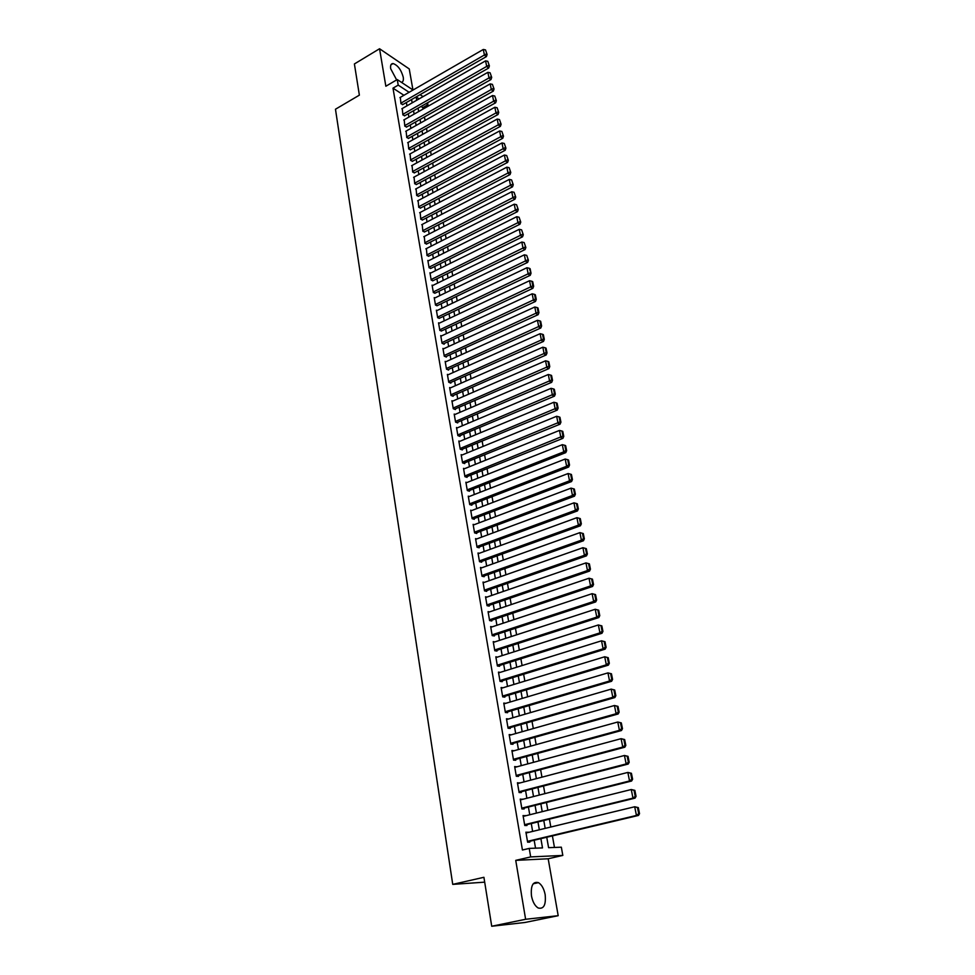 <?xml version="1.0" encoding="UTF-8"?>
<svg xmlns="http://www.w3.org/2000/svg" width="975" height="975" viewBox="0 0 975 975"><rect width="100%" height="100%" fill="white"/><g stroke="black" fill="none" stroke-linecap="round" stroke-linejoin="round"><path stroke-width="1.46" d="M545.171 894.684C543.965 888.7 541.722 884.678 538.444 882.643C532.935 881.254 530.607 885.666 531.472 895.879C532.655 901.875 534.885 905.909 538.151 907.981C543.758 909.37 546.097 904.934 545.171 894.684M401.456 82.339C403.114 81.937 403.711 80.194 403.236 77.123C401.164 69.725 397.763 65.191 393.059 63.546C390.999 63.582 390.219 65.313 390.695 68.737L396.642 79.913M546.743 837.233L548.584 847.677L561.344 847.19L562.819 855.416L530.68 856.915L529.218 848.408L542.502 847.909L540.881 838.634M548.182 858.768L515.738 860.364L525.622 919.279L491.717 926.25L524.952 922.484L558.188 915.683L548.182 858.768L562.819 855.416M412.949 89.956L409.244 68.933L379.555 48.75L385.844 86.239L397.252 79.56L413.047 90.017M427.586 102.741L427.94 104.678L426.197 103.533M423.053 109.066L422.797 107.603L427.94 104.678M554.458 847.458L552.398 835.892M550.814 827.019L549.413 819.122M547.84 810.262L546.451 802.486M544.879 793.65L543.514 785.996M541.954 777.172L540.613 769.628M539.041 760.829L537.725 753.407M536.153 744.632L534.861 737.319M533.301 728.557L532.021 721.354M530.461 712.615L529.193 705.522M527.646 696.796L526.403 689.812M524.855 681.111L523.636 674.237M522.088 665.559L520.882 658.795M519.346 650.13L518.152 643.463M516.616 634.822L515.446 628.253M513.91 619.637L512.765 613.165M511.229 604.561L510.108 598.199M508.572 589.619L507.463 583.355M505.94 574.787L504.843 568.62M503.319 560.077L502.235 554.007M500.723 545.476L499.651 539.504M498.14 530.997L497.092 525.111M495.58 516.616L494.557 510.827M493.045 502.357L492.034 496.665M490.523 488.207L489.535 482.601M488.024 474.167L487.049 468.646M485.55 460.224L484.587 454.801M483.088 446.404L482.138 441.053M480.651 432.681L479.712 427.416M478.225 419.055L477.299 413.875M475.812 405.539L474.91 400.445M473.423 392.121L472.534 387.099M471.059 378.8L470.182 373.864M468.707 365.576L467.842 360.726M466.367 352.462L465.526 347.685M464.051 339.434L463.222 334.742M461.748 326.515L460.931 321.896M459.469 313.682L458.664 309.136M457.202 300.934L456.41 296.473M454.947 288.295L454.167 283.896M452.717 275.73L451.949 271.416M450.499 263.274L449.743 259.021M448.293 250.892L447.549 246.712M446.111 238.607L445.38 234.5M443.942 226.407L443.223 222.373M441.785 214.305L441.078 210.332M439.652 202.276L438.945 198.376M437.519 190.332L436.837 186.493M435.411 178.486L434.74 174.708M433.314 166.713L432.656 162.996M431.23 155.013L430.584 151.369M429.171 143.41L428.537 139.827M427.123 131.881L426.489 128.359M425.076 120.425L424.466 116.976M525.622 919.279L558.188 915.683M491.717 926.25L483.917 877.293L452.729 884.374L335.473 109.224L359.373 95.148L354.4 63.948L379.555 48.75M528.182 832.479L525.903 832.162L527.621 842.193L529.839 842.12L529.693 841.291M525.318 815.868L523.051 815.563L524.757 825.508L526.975 825.484L526.829 824.655M522.49 799.378L520.236 799.098L521.918 808.957L524.136 808.97L523.989 808.153M519.675 783.035L517.433 782.767L519.114 792.553L521.32 792.59L521.174 791.785M516.884 766.813L514.654 766.569L516.311 776.271L518.529 776.356L518.383 775.552M514.117 750.738L511.899 750.506L513.545 760.134L515.751 760.244L515.617 759.452M511.375 734.784L509.169 734.577L510.803 744.12L513.008 744.266L512.862 743.474M508.609 718.977L506.452 718.77L508.072 728.24L510.278 728.422L510.144 727.63M505.781 703.316L503.77 703.097L505.379 712.481L507.573 712.701L507.439 711.921M503.003 687.777L501.101 687.546L502.698 696.857L504.892 697.113L504.758 696.333M500.248 672.36L498.457 672.116L500.041 681.354L502.222 681.647L502.101 680.867M497.53 657.077L495.824 656.809L497.396 665.974L499.59 666.291L499.456 665.535M494.837 641.903L493.228 641.623L494.788 650.727L496.97 651.068L496.836 650.313M492.18 626.84L490.644 626.559L492.192 635.59L494.374 635.968L494.24 635.213M489.548 611.91L488.073 611.617L489.608 620.575L491.79 620.977L491.656 620.234M486.939 597.09L485.538 596.785L487.061 605.67L489.231 606.109L489.109 605.378M484.356 582.38L483.015 582.075L484.526 590.887L486.696 591.362L486.562 590.631M481.796 567.779L480.504 567.474L482.003 576.225L484.173 576.725L484.051 575.993M479.261 553.3L478.018 552.996L479.505 561.673L481.674 562.197L481.553 561.478M476.751 538.931L475.556 538.614L477.031 547.231L479.2 547.792L479.078 547.072M474.264 524.672L473.107 524.355L474.581 532.898L476.738 533.483L476.617 532.777M471.79 510.522L470.681 510.193L472.132 518.676L474.289 519.297L474.167 518.59M469.353 496.482L468.268 496.153L469.718 504.562L471.876 505.208L471.754 504.502M466.915 482.54L465.879 482.211L467.317 490.559L469.462 491.229L469.341 490.535M464.514 468.707L463.515 468.378L464.929 476.665L467.074 477.36L466.964 476.665M462.126 454.984L461.151 454.643L462.564 462.869L464.709 463.588L464.587 462.906M459.761 441.358L458.823 441.017L460.224 449.183L462.357 449.926L462.247 449.243M457.409 427.83L456.495 427.501L457.884 435.593L460.029 436.373L459.908 435.691M455.081 414.412L454.192 414.07L455.581 422.114L457.714 422.906L457.592 422.236M452.778 401.091L451.913 400.749L453.278 408.732L455.41 409.549L455.301 408.878M450.487 387.855L449.646 387.526L450.998 395.448L453.131 396.289L453.009 395.631M448.207 374.729L447.391 374.388L448.744 382.261L450.864 383.126L450.755 382.468M445.953 361.701L445.161 361.359L446.501 369.172L448.61 370.061L448.5 369.403M443.71 348.758L442.942 348.428L444.271 356.168L446.379 357.082L446.27 356.436M441.492 335.924L440.737 335.583L442.053 343.273L444.173 344.212L444.064 343.566M439.286 323.164L438.543 322.835L439.859 330.464L441.858 330.793M437.092 310.513L436.373 310.172L437.678 317.753L439.676 318.106M434.923 297.948L434.216 297.607L435.508 305.138L437.507 305.504M432.766 285.468L432.083 285.127L433.363 292.61L435.362 293M430.633 273.085L429.963 272.744L431.23 280.166L433.217 280.593M428.5 260.788L427.854 260.447L429.11 267.82L431.096 268.259M426.392 248.576L427.013 255.548L429 256.023M424.308 236.45L424.917 243.372L426.904 243.872M422.224 224.408L422.845 231.282L424.832 231.806M420.164 212.452L420.786 219.277L422.772 219.826M418.117 200.582L418.75 207.358L420.725 207.931M416.081 188.797L416.715 195.524L418.689 196.109M414.058 177.084L414.704 183.775L416.666 184.385M412.059 165.457L412.693 172.1L414.668 172.733M410.073 153.916L410.707 160.509L412.669 161.155M408.086 142.447L408.732 148.992L410.694 149.675M406.124 131.064L406.77 137.56L408.732 138.255M404.186 119.754L404.82 126.202L406.782 126.921M402.248 108.53L402.894 114.928L404.844 115.672M422.797 107.603L421.054 106.458M403.93 95.282L392.998 88.152L522.429 850.005L529.218 848.408M535.543 848.165L534.166 840.231M532.63 831.407L531.278 823.558M529.754 814.759L528.413 807.032M526.89 798.257L525.574 790.64M524.05 781.877L522.758 774.382M521.247 765.643L519.967 758.257M518.456 749.531L517.189 742.267M515.69 733.553L514.447 726.399M512.935 717.71L511.717 710.665M510.217 701.988L509.011 695.053M507.512 686.4L506.33 679.563M504.843 670.934L503.673 664.207M502.174 655.59L501.028 648.96M499.541 640.368L498.408 633.848M496.921 625.267L495.812 618.845M494.337 610.289L493.24 603.964M491.753 595.42L490.681 589.192M489.206 580.673L488.146 574.543M486.671 566.036L485.623 560.003M484.148 551.521L483.125 545.573M481.662 537.115L480.638 531.265M479.176 522.819L478.189 517.055M476.726 508.633L475.739 502.966M474.289 494.557L473.314 488.975M471.863 480.577L470.913 475.093M469.462 466.72L468.524 461.309M467.074 452.961L466.16 447.635M464.709 439.298L463.808 434.058M462.369 425.746L461.467 420.591M460.029 412.291L459.152 407.221M457.726 398.933L456.861 393.949M455.423 385.686L454.582 380.774M453.143 372.523L452.315 367.697M450.889 359.47L450.06 354.717M448.634 346.503L447.83 341.835M446.416 333.633L445.612 329.038M444.198 320.86L443.418 316.339M442.004 308.173L441.224 303.725M439.822 295.583L439.067 291.208M437.653 283.091L436.91 278.777M435.508 270.672L434.777 266.443M433.375 258.351L432.644 254.195M431.255 246.114L430.548 242.032M429.146 233.976L428.452 229.954M427.062 221.91L426.367 217.949M424.978 209.93L424.308 206.042M422.918 198.047L422.26 194.22M420.883 186.237L420.225 182.471M418.848 174.513L418.202 170.808M416.825 162.862L416.203 159.23M414.826 151.296L414.204 147.725M412.839 139.815L412.23 136.305M410.865 128.407L410.268 124.958M408.903 117.085L408.318 113.697M406.953 105.836L406.38 102.509M400.323 97.366L400.969 103.728L402.919 104.483M452.729 884.374L484.697 882.156M515.738 860.364L530.68 856.915M392.998 88.152L398.214 85.118L397.252 79.56M416.093 96.939L416.678 100.267M418.068 108.152L418.665 111.552M420.067 119.45L420.676 122.899M422.065 130.821L422.687 134.343M424.088 142.277L424.722 145.848M426.124 153.806L426.77 157.45M428.171 165.421L428.829 169.126M430.243 177.109L430.901 180.887M432.315 188.894L432.997 192.721M434.411 200.752L435.106 204.652M436.52 212.696L437.214 216.657M438.64 224.725L439.359 228.759M440.785 236.84L441.504 240.935M442.93 249.039L443.674 253.207M445.1 261.324L445.855 265.566M447.281 273.695L448.049 278.009M449.487 286.163L450.255 290.55M451.705 298.716L452.485 303.176M453.936 311.366L454.74 315.9M456.178 324.102L456.995 328.721M458.445 336.936L459.274 341.628M460.724 349.867L461.565 354.632M463.028 362.895L463.881 367.733M465.343 376.009L466.208 380.933M467.671 389.232L468.561 394.229M470.023 402.541L470.925 407.635M472.388 415.959L473.302 421.127M474.776 429.475L475.702 434.728M477.177 443.101L478.128 448.427M479.602 456.812L480.565 462.235M482.04 470.645L483.015 476.153M484.502 484.575L485.489 490.169M486.976 498.615L487.987 504.307M489.474 512.765L490.498 518.542M491.997 527.024L493.033 532.886M494.532 541.393L495.58 547.353M497.079 555.872L498.152 561.929M499.663 570.46L500.748 576.615M502.259 585.171L503.356 591.423M504.867 599.991L505.988 606.34M507.512 614.933L508.645 621.38M510.169 629.984L511.327 636.541M512.85 645.17L514.02 651.824M515.543 660.465L516.738 667.229M518.261 675.894L519.48 682.756M521.016 691.446L522.247 698.417M523.782 707.119L525.025 714.2M526.561 722.914L527.828 730.104M529.376 738.855L530.668 746.143M532.216 754.906L533.52 762.328M535.068 771.103L536.396 778.635M537.956 787.434L539.297 795.076M540.857 803.9L542.222 811.663M543.782 820.499L545.183 828.384M419.116 98.877L416.13 96.915M420.054 94.66L423.028 96.635M409.11 92.296L398.214 85.118M539.333 829.786L537.956 821.925M536.421 813.101L535.068 805.362M533.52 796.551L532.192 788.921M530.656 780.146L529.34 772.627M527.804 763.864L526.512 756.466M524.977 747.727L523.709 740.439M522.173 731.713L520.918 724.535M519.395 715.833L518.164 708.764M516.64 700.074L515.422 693.128M513.91 684.45L512.716 677.601M511.192 668.947L510.023 662.208M508.511 653.579L507.341 646.937M505.842 638.32L504.697 631.788M503.185 623.196L502.064 616.748M500.565 608.181L499.456 601.843M497.957 593.288L496.86 587.048M495.373 578.504L494.301 572.362M492.802 563.842L491.753 557.798M490.267 549.291L489.218 543.343M487.732 534.861L486.708 528.998M485.233 520.528L484.222 514.763M482.747 506.317L481.747 500.638M480.273 492.217L479.298 486.622M477.823 478.213L476.86 472.717M475.398 464.319L474.447 458.908M472.985 450.535L472.046 445.209M470.584 436.861L469.67 431.608M468.207 423.272L467.305 418.117M465.855 409.805L464.965 404.722M463.515 396.423L462.638 391.426M461.187 383.138L460.334 378.227M458.884 369.964L458.043 365.125M456.592 356.887L455.764 352.121M454.326 343.895L453.509 339.215M452.071 331.013L451.267 326.406M449.828 318.216L449.036 313.682M447.61 305.504L446.83 301.056M445.404 292.89L444.637 288.515M443.211 280.373L442.455 276.059M441.041 267.942L440.298 263.701M438.872 255.608L438.153 251.428M436.727 243.348L436.02 239.253M434.606 231.185L433.899 227.151M432.486 219.107L431.803 215.146M430.389 207.114L429.707 203.214M428.305 195.195L427.635 191.368M426.233 183.373L425.575 179.607M424.186 171.637L423.54 167.932M422.138 159.973L421.505 156.329M420.115 148.383L419.494 144.812M418.104 136.89L417.495 133.38M416.106 125.47L415.508 122.021M414.119 114.124L413.534 110.736M412.157 102.863L411.572 99.523M509.291 735.333L511.363 734.748M512.021 751.225L514.105 750.652M514.763 767.24L516.86 766.679M517.542 783.388L519.638 782.84M520.333 799.671L522.442 799.134M523.148 816.087L525.269 815.551M525.988 832.638L528.121 832.126M399.921 97.597L483.308 49.457L484.441 55.148L486.403 56.599L487.098 54.478L485.513 49.908L487.098 54.478M402.517 104.727L486.403 56.599M400.871 103.167L486.318 53.893M485.513 49.908L483.308 49.457M401.834 108.761L485.587 60.852L486.732 66.58L488.694 68.031L489.389 65.898L487.805 61.315L489.389 65.898M404.43 115.903L488.694 68.031M402.797 114.368L488.609 65.325M487.805 61.315L485.587 60.852M403.76 119.998L487.878 72.333L489.036 78.11L490.998 79.523L491.705 77.403L490.108 72.796L491.705 77.403M406.356 127.164L490.998 79.523M404.735 125.641L490.913 76.842M490.108 72.796L487.878 72.333M405.697 131.308L490.193 83.899L491.351 89.7L493.313 91.114L494.033 88.993L492.424 84.362L494.033 88.993M408.293 138.499L493.313 91.114M406.673 136.988L493.24 88.433M492.424 84.362L490.193 83.899M407.66 142.691L492.521 95.538L493.691 101.388L495.653 102.777L496.372 100.669L494.764 96.013L496.372 100.669M410.256 149.918L495.653 102.777M408.635 148.419L495.58 100.108M494.764 96.013L492.521 95.538M409.622 154.16L494.861 107.262L496.043 113.161L498.018 114.526L498.737 112.417L497.116 107.738L498.737 112.417M412.218 161.411L498.018 114.526M410.609 159.924L497.945 111.869M497.116 107.738L494.861 107.262M411.596 165.713L497.226 119.072L498.408 125.007L500.382 126.36L501.113 124.252L499.492 119.559L501.113 124.252M414.204 172.977L500.382 126.36M412.596 171.515L500.321 123.715M499.492 119.559L497.226 119.072M413.595 177.34L499.602 130.967L500.797 136.951L502.771 138.279L503.502 136.183L501.869 131.454L503.502 136.183M416.191 184.628L502.771 138.279M414.594 183.19L502.71 135.647M501.869 131.454L499.602 130.967M415.606 189.053L501.991 142.947L503.197 148.98L505.184 150.284L505.915 148.188L504.282 143.447L505.915 148.188M418.202 196.365L505.184 150.284M416.617 194.939L505.123 147.664M504.282 143.447L501.991 142.947M417.629 200.838L504.404 155.025L505.623 161.082L507.609 162.386L508.341 160.29L506.695 155.525L508.341 160.29M420.225 208.187L507.609 162.386M418.641 206.773L507.548 159.766M506.695 155.525L504.404 155.025M419.664 212.721L506.842 167.176L508.06 173.294L510.047 174.562L510.79 172.478L509.145 167.688L510.79 172.478M422.26 220.082L510.047 174.562M420.688 218.68L509.998 171.966M509.145 167.688L506.842 167.176M421.712 224.677L509.291 179.424L510.522 185.579L512.509 186.834L513.252 184.75L511.595 179.936L513.252 184.75M424.308 232.074L512.509 186.834M422.748 230.685L512.46 184.251M511.595 179.936L509.291 179.424M423.784 236.718L511.753 191.758L512.996 197.962L514.983 199.192L515.738 197.121L514.069 192.282L515.738 197.121M426.367 244.14L514.983 199.192M424.82 242.775L514.946 196.621M514.069 192.282L511.753 191.758M425.856 248.844L514.239 204.189L515.482 210.442L517.481 211.648L518.237 209.576L516.567 204.713L518.237 209.576M428.452 256.303L517.481 211.648M426.904 254.938L517.445 209.089M516.567 204.713L514.239 204.189M427.952 261.056L516.738 216.706L518.005 223.007L519.992 224.189L520.76 222.117L519.078 217.242L520.76 222.117M430.536 268.539L519.992 224.189M429.012 267.199L519.967 221.642M519.078 217.242L516.738 216.706M430.06 273.366L519.261 229.32L520.528 235.658L522.527 236.827L523.295 234.768L521.613 229.856L523.295 234.768M432.644 280.873L522.527 236.827M431.121 279.545L522.503 234.293M521.613 229.856L519.261 229.32M432.193 285.748L521.808 242.032L523.075 248.418L525.074 249.563L525.854 247.504L524.16 242.568L525.854 247.504M434.765 293.292L525.074 249.563M433.253 291.976L525.062 247.041M524.16 242.568L521.808 242.032M434.326 298.228L524.367 254.828L525.647 261.263L527.646 262.397L528.426 260.337L526.732 255.377L528.426 260.337M436.91 305.797L527.646 262.397M435.411 304.505L527.633 259.886M526.732 255.377L524.367 254.828M436.483 310.806L526.939 267.723L528.243 274.207L530.242 275.316L531.022 273.268L530.12 268.722L529.315 268.283L531.022 273.268M439.055 318.398L530.242 275.316M437.568 317.119L530.229 272.817M529.315 268.283L526.939 267.723M438.653 323.468L529.535 280.727L530.851 287.259L532.85 288.344L533.642 286.297L532.728 281.726L531.923 281.288L532.837 285.858L533.642 286.297M441.224 331.086L532.85 288.344M439.749 329.83L532.837 285.858M531.923 281.288L529.535 280.727M440.846 336.217L532.155 293.816L533.471 300.397L535.482 301.458L536.274 299.423L535.348 294.816L534.556 294.389L535.482 298.996L536.274 299.423M443.406 343.87L535.482 301.458M441.943 342.627L535.482 298.996M534.556 294.389L532.155 293.816M443.052 349.062L534.8 307.003L536.116 313.645L538.127 314.681L538.931 312.646L538.005 308.002L537.201 307.588L538.127 312.232L538.931 312.646M445.599 356.74L538.127 314.681M444.161 355.522L538.127 312.232M537.201 307.588L534.8 307.003M445.27 362.005L537.457 320.3L538.785 326.991L540.796 328.002L541.612 325.967L540.674 321.299L539.87 320.885L540.808 325.565L541.612 325.967M447.805 369.72L540.796 328.002M446.379 368.513L540.808 325.565M539.87 320.885L537.457 320.3M447.501 375.046L540.126 333.694L541.478 340.433L543.489 341.421L544.306 339.398L543.355 334.681L542.551 334.291L543.502 339.008L544.306 339.398M450.036 382.785L543.489 341.421M448.622 381.603L543.502 339.008M542.551 334.291L540.126 333.694M449.755 388.184L542.831 347.197L544.184 353.986L546.207 354.949L547.024 352.926L546.073 348.185L545.269 347.795L546.219 352.548L547.024 352.926M452.278 395.947L546.207 354.949M450.889 394.778L546.219 352.548M545.269 347.795L542.831 347.197M452.022 401.408L545.549 360.799L546.914 367.648L548.937 368.587L549.766 366.563L548.803 361.786L547.999 361.408L548.949 366.186L549.766 366.563M454.533 409.207L548.937 368.587M453.168 408.062L548.949 366.186M547.999 361.408L545.549 360.799M454.313 414.741L548.291 374.51L549.668 381.408L551.692 382.322L552.52 380.311L551.558 375.485L550.741 375.119L551.716 379.945L552.52 380.311M456.812 422.577L551.692 382.322M455.459 421.444L551.716 379.945M550.741 375.119L548.291 374.51M456.617 428.171L551.058 388.33L552.435 395.277L554.458 396.155L555.299 394.156L554.324 389.305L553.52 388.94L554.495 393.803L555.299 394.156M459.091 436.032L554.458 396.155M457.775 434.923L554.495 393.803M553.52 388.94L551.058 388.33M458.933 441.699L553.837 402.248L555.238 409.256L557.261 410.109L558.102 408.123L557.115 403.223L556.311 402.87L557.298 407.769L558.102 408.123M461.394 449.597L557.261 410.109M460.102 448.5L557.298 407.769M556.311 402.87L553.837 402.248M461.273 455.337L556.64 416.276L558.053 423.345L560.077 424.174L560.93 422.187L559.942 417.251L559.126 416.91L560.125 421.846L560.93 422.187M463.722 463.259L560.077 424.174M462.455 462.187L560.125 421.846M559.126 416.91L556.64 416.276M463.625 469.072L559.467 430.426L560.893 437.543L562.916 438.348L563.769 436.361L562.782 431.389L561.966 431.06L562.965 436.044L563.769 436.361M466.062 477.031L562.916 438.348M464.819 475.971L562.965 436.044M561.966 431.06L559.467 430.426M466.001 482.905L562.319 444.685L563.757 451.852L565.78 452.632L566.646 450.657L565.634 445.636L564.83 445.319L565.829 450.34L566.646 450.657M468.414 490.9L565.78 452.632M467.196 489.864L563.757 451.852L565.829 450.34M564.83 445.319L562.319 444.685M468.39 496.848L565.195 459.042L566.633 466.269L568.669 467.025L569.534 465.063L568.523 460.005L567.706 459.7L568.73 464.758L569.534 465.063M470.779 504.879L568.669 467.025M469.597 503.868L566.633 466.269L568.73 464.758M567.706 459.7L565.195 459.042M470.803 510.9L568.084 473.533L569.546 480.821L571.569 481.54L572.447 479.578L571.423 474.484L570.619 474.191L571.643 479.286L572.447 479.578M473.155 518.968L571.569 481.54M472.022 517.969L569.546 480.821L571.643 479.286M570.619 474.191L568.084 473.533M473.228 525.062L571.009 488.134L572.471 495.471L574.507 496.165L575.396 494.215L574.36 489.072L573.544 488.792L574.58 493.935L575.396 494.215M475.556 533.167L574.507 496.165M474.459 532.179L572.471 495.471L574.58 493.935M573.544 488.792L571.009 488.134M475.678 539.333L573.946 502.844L575.421 510.242L577.468 510.912L578.358 508.962L577.31 503.795L576.505 503.514L577.541 508.694L578.358 508.962M477.982 547.475L577.468 510.912M476.909 546.512L575.421 510.242L577.541 508.694M576.505 503.514L573.946 502.844M478.14 553.715L576.908 517.676L578.407 525.147L580.442 525.769L581.344 523.843L580.296 518.615L579.479 518.359L580.527 523.587L581.344 523.843M480.407 561.893L580.442 525.769M479.383 560.942L578.407 525.147L580.527 523.587M579.479 518.359L576.908 517.676M480.626 568.206L579.906 532.63L581.405 540.162L583.44 540.759L584.354 538.834L583.294 533.569L582.477 533.325L583.538 538.59L584.354 538.834M482.857 576.42L583.44 540.759M481.882 575.494L581.405 540.162L583.538 538.59M582.477 533.325L579.906 532.63M483.137 582.806L582.916 547.706L584.427 555.299L586.475 555.86L587.389 553.946L586.316 548.645L585.5 548.413L586.572 553.715L587.389 553.946M485.318 591.057L586.475 555.86M484.392 590.155L584.427 555.299L586.572 553.715M585.5 548.413L582.916 547.706M485.66 597.529L585.951 562.904L587.486 570.558L589.522 571.094L590.448 569.181L589.375 563.83L588.559 563.611L589.631 568.961L590.448 569.181M487.793 605.816L589.522 571.094M486.927 604.927L587.486 570.558L589.631 568.961M588.559 563.611L585.951 562.904M488.207 612.361L589.022 578.236L592.447 579.15L591.63 578.943L592.715 584.342L593.531 584.549L592.447 579.15M490.279 620.697L592.605 586.45L590.558 585.938L589.022 578.236L591.63 578.943M489.487 619.82L590.558 585.938L592.715 584.342M592.605 586.45L593.531 584.549M490.766 627.315L592.105 593.678L595.542 594.604L594.726 594.409L595.822 599.844L596.639 600.039L595.542 594.604M492.789 635.688L595.701 601.928L593.665 601.453L592.105 593.678L594.726 594.409M492.058 634.835L593.665 601.453L595.822 599.844M595.701 601.928L596.639 600.039M493.35 642.379L595.225 609.265L598.674 610.179L597.858 609.997L598.955 615.481L599.771 615.652L598.674 610.179M495.3 650.8L598.833 617.541L596.785 617.102L595.225 609.265L597.858 609.997M494.654 649.959L596.785 617.102L598.955 615.481M598.833 617.541L599.771 615.652M495.958 657.577L598.357 624.963L601.831 625.877L601.002 625.706L602.123 631.239L602.94 631.398L601.831 625.877M497.835 666.035L601.989 633.275L599.942 632.872L598.357 624.963L601.002 625.706M497.274 665.206L599.942 632.872L602.123 631.239M601.989 633.275L602.94 631.398M498.578 672.884L601.526 640.807L605 641.708L604.183 641.55L605.304 647.132L606.121 647.278L605 641.708M500.37 681.403L605.17 649.143L603.123 648.777L601.526 640.807L604.183 641.55M499.907 680.587L603.123 648.777L605.304 647.132M605.17 649.143L606.121 647.278M501.235 688.313L604.719 656.772L608.205 657.674L607.388 657.528L608.522 663.158L609.338 663.293L608.205 657.674M502.929 696.881L608.376 665.145L606.328 664.816L604.719 656.772L607.388 657.528M502.564 696.077L606.328 664.816L608.522 663.158M608.376 665.145L609.338 663.293M503.904 703.877L607.937 672.884L611.447 673.774L610.618 673.64L611.764 679.319L612.58 679.441L611.447 673.774M505.489 712.493L611.605 681.281L609.558 680.989L607.937 672.884L610.618 673.64M505.245 711.701L609.558 680.989L611.764 679.319M611.605 681.281L612.58 679.441M506.586 719.562L611.191 689.118L614.701 690.007L613.884 689.898L615.03 695.614L615.847 695.723L614.701 690.007M508.072 728.227L614.872 697.552L612.824 697.296L611.191 689.118L613.884 689.898M507.938 727.447L612.824 697.296L615.03 695.614M614.872 697.552L615.847 695.723M509.303 735.369L614.457 705.498L617.992 706.375L617.175 706.278L618.333 712.055L619.149 712.14L617.992 706.375M510.79 744.059L618.162 713.968L616.102 713.737L614.457 705.498L617.175 706.278M510.668 743.328L616.102 713.737L618.333 712.055M618.162 713.968L619.149 712.14M512.033 751.311L617.76 722.012L621.307 722.889L620.49 722.804L621.648 728.63L622.477 728.703L621.307 722.889M513.533 760.013L621.477 730.519L619.43 730.324L617.76 722.012L620.49 722.804M513.411 759.33L619.43 730.324L621.648 728.63M621.477 730.519L622.477 728.703M514.788 767.386L621.099 738.672L624.646 739.55L623.829 739.477L624.999 745.351L625.828 745.412L624.646 739.55M516.287 776.1L624.829 747.203L622.769 747.057L621.099 738.672L623.829 739.477M516.177 775.466L622.769 747.057L624.999 745.351M624.829 747.203L625.828 745.412M517.567 783.583L624.451 755.479L628.022 756.344L627.205 756.283L628.388 762.206L629.204 762.255L628.022 756.344M519.066 792.322L628.205 764.047L626.145 763.937L624.451 755.479L627.205 756.283M518.968 791.737L626.145 763.937L628.388 762.206M628.205 764.047L629.204 762.255M520.37 799.914L627.839 772.419L631.422 773.285L630.606 773.248L631.8 779.22L632.617 779.244L631.422 773.285M521.869 808.677L631.605 781.024L629.545 780.951L627.839 772.419L630.606 773.248M521.783 808.141L629.545 780.951L631.8 779.22M631.605 781.024L632.617 779.244M523.197 816.392L631.264 789.518L634.859 790.372L634.03 790.347L635.237 796.368L636.066 796.38L634.859 790.372M524.708 825.167L635.03 798.147L632.982 798.123L631.264 789.518L634.03 790.347M524.623 824.679L632.982 798.123L635.237 796.368M635.03 798.147L636.066 796.38M526.049 833.003L634.701 806.764L638.308 807.605L637.492 807.605L638.71 813.674L639.527 813.674L638.308 807.605M527.56 841.803L638.503 815.429L636.443 815.441L634.701 806.764L637.492 807.605M527.475 841.352L636.443 815.441L638.71 813.674M638.503 815.429L639.527 813.674M538.444 882.643L533.203 883.789M393.059 63.546L390.951 64.801"/></g></svg>
